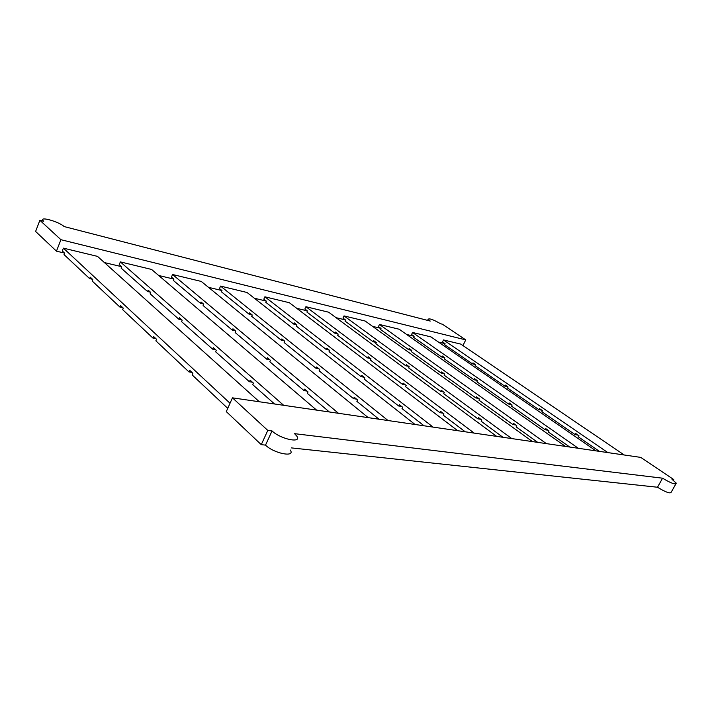 <?xml version="1.0" encoding="UTF-8"?>
<svg xmlns="http://www.w3.org/2000/svg" width="712" height="712" viewBox="0 0 712 712"><rect width="100%" height="100%" fill="white"/><g stroke="black" fill="none" stroke-linecap="round" stroke-linejoin="round"><path stroke-width="1.07" d="M290.265 450.011C295.711 457.736 274.022 453.589 265.514 445.116L261.26 444.653L226.291 411.616L232.45 397.839L640.747 457.398L673.73 479.55L672.021 479.336L676.302 483.172C675.501 484.89 670.918 483.234 662.578 478.197L657.496 487.239L291.252 447.884M662.578 478.197L294.599 433.67L296.762 436.091C302.315 443.665 280.644 439.286 272.037 430.938L267.792 430.422L232.45 397.839M261.26 444.653L267.792 430.422M265.514 445.116L272.037 430.938M675.822 484.018L671.22 492.143C670.375 493.932 665.8 492.303 657.496 487.239M673.73 479.55L673.329 480.253M607.861 452.601L443.514 339.944L460.806 344.118L624.237 454.995M599.442 451.372L578.375 436.857L578.963 435.771L575.759 433.563L575.171 434.649L541.885 411.705L542.446 410.646L539.429 408.572L538.877 409.631L507.54 388.04L508.074 386.999L505.235 385.05L504.701 386.082L475.162 365.728L475.669 364.713L472.991 362.871L472.483 363.877L444.591 344.653L445.071 343.665L442.544 341.92L443.514 339.944M578.002 435.112L575.171 434.649M541.743 410.165L538.877 409.631M507.603 386.678L504.701 386.082M475.402 364.526L472.483 363.877M569.76 447.047L548.436 432.059L549.032 430.929L545.793 428.651L545.196 429.781L511.554 406.143L512.115 405.039L509.071 402.903L508.51 403.998L476.915 381.801L477.458 380.724L474.593 378.722L474.058 379.79L444.324 358.901L444.849 357.851L442.152 355.964L441.636 357.006L413.61 337.319L414.108 336.295L411.563 334.515L412.56 332.468L431.009 336.918L595.971 450.865M578.322 448.293L412.56 332.468M548.062 430.244L545.196 429.781M511.412 404.541L508.51 403.998M476.978 380.395L474.058 379.79M444.582 357.664L441.636 357.006M537.711 442.366L516.138 426.88L516.752 425.705L513.477 423.355L512.862 424.53L478.909 400.144L479.488 399.005L476.426 396.798L475.847 397.946L444.03 375.099L444.582 373.987L441.707 371.922L441.155 373.035L411.287 351.595L411.821 350.5L409.115 348.568L408.59 349.654L380.493 329.478L381 328.419L378.455 326.594L379.46 324.476L399.201 329.238L565.479 446.424M546.398 443.638L379.46 324.476M515.773 425.002L512.862 424.53M478.776 398.489L475.847 397.946M444.11 373.64L441.155 373.035M411.554 350.313L408.59 349.654M502.983 437.302L481.205 421.282L481.837 420.053L478.526 417.624L477.903 418.852L443.692 393.683L444.288 392.49L441.2 390.221L440.603 391.413L408.635 367.89L409.204 366.733L406.312 364.606L405.751 365.772L375.811 343.745L376.345 342.614L373.64 340.621L373.106 341.751L345.008 321.076L345.516 319.982L342.979 318.113L344.003 315.906L365.158 321.023L532.496 441.609M511.794 438.592L344.003 315.906M480.84 419.323L477.903 418.852M443.567 391.956L440.603 391.413M408.724 366.377L405.751 365.772M376.078 342.41L373.106 341.751M465.248 431.801L443.3 415.203L443.941 413.921L440.612 411.411L439.972 412.684L405.582 386.687L406.187 385.441L403.09 383.101L402.485 384.347L370.436 360.112L371.005 358.901L368.122 356.721L367.543 357.922L337.604 335.29L338.156 334.115L335.45 332.077L334.907 333.243L306.881 312.052L307.397 310.913L304.87 308.999L305.902 306.712L328.65 312.203L496.691 436.385M474.165 433.101L305.902 306.712M442.944 413.174L439.972 412.684M405.466 384.898L402.485 384.347M370.534 358.537L367.543 357.922M337.888 333.91L334.907 333.243M424.076 425.794L402.013 408.59L402.672 407.246L399.325 404.647L398.675 405.982L364.197 379.087L364.82 377.787L361.714 375.375L361.1 376.666L329.069 351.683L329.656 350.42L326.772 348.177L326.185 349.432L296.352 326.158L296.913 324.939L294.216 322.839L293.664 324.067L265.807 302.333L266.341 301.14L263.823 299.182L264.882 296.806L289.383 302.725L457.691 430.698M433.083 427.111L264.882 296.806M401.666 406.463L398.675 405.982M364.099 377.227L361.1 376.666M329.175 350.046L326.185 349.432M296.646 324.725L293.664 324.067M378.98 419.217L356.881 401.354L357.558 399.948L354.211 397.252L353.544 398.649L319.11 370.81L319.75 369.448L316.653 366.956L316.021 368.309L284.141 342.534L284.738 341.208L281.872 338.903L281.276 340.211L251.665 316.279L252.235 314.998L249.565 312.844L249.004 314.125L221.441 291.831L221.975 290.585L219.492 288.582L220.56 286.099L247.055 292.498L415.052 424.477M388.058 420.543L220.56 286.099M356.552 399.138L353.544 398.649M319.029 368.869L316.021 368.309M284.266 340.825L281.276 340.211M251.968 314.784L249.004 314.125M329.371 411.981L307.344 393.407L308.029 391.929L304.7 389.135L304.015 390.603L269.803 361.758L270.444 360.325L267.374 357.744L266.733 359.168L235.165 332.557L235.77 331.169L232.931 328.784L232.326 330.163L203.107 305.528L203.685 304.193L201.051 301.986L200.481 303.321L173.354 280.448L173.906 279.148L171.459 277.102L172.553 274.503L201.265 281.436L368.238 417.65M338.494 413.307L172.553 274.503M307.032 391.093L304.015 390.603M269.732 359.729L266.733 359.168M235.298 330.777L232.326 330.163M203.418 303.971L200.481 303.321M274.547 403.98L252.715 384.649L253.419 383.101L250.126 380.181L249.423 381.739L215.638 351.808L216.288 350.313L213.271 347.643L212.612 349.138L181.56 321.637L182.183 320.186L179.397 317.73L178.774 319.172L150.143 293.816L150.721 292.41L148.158 290.14L147.571 291.537L121.085 268.077L121.636 266.715L119.251 264.615L120.355 261.9L151.594 269.447L316.6 410.112M283.67 405.315L120.355 261.9M252.431 382.228L249.423 381.739M215.585 349.69L212.612 349.138M181.72 319.777L178.774 319.172M150.472 292.187L147.571 291.537M227.751 408.359L192.178 374.948L192.89 373.302L189.659 370.276L188.947 371.913L155.866 340.834L156.533 339.259L153.578 336.491L152.911 338.067L122.651 309.631L123.274 308.109L120.568 305.573L119.945 307.095L92.142 280.982L92.738 279.505L90.246 277.173L89.65 278.641L64.027 254.576L64.587 253.152L62.291 250.989L63.404 248.15L97.517 256.382L259.355 401.764M230.029 403.25L63.404 248.15M191.92 372.394L188.947 371.913M155.848 338.609L152.911 338.067M122.829 307.682L119.945 307.095M92.489 279.273L89.65 278.641M444.991 343.602L438.423 342.036M414.028 336.233L406.632 334.48M380.92 328.357L372.599 326.381M345.436 319.919L336.073 317.685M307.317 310.85L296.779 308.341M266.252 301.078L254.38 298.248M221.895 290.523L208.491 287.337M173.826 279.086L158.678 275.482M121.556 266.653L104.397 262.568M64.516 253.08L56.453 251.158L35.6 231.453L39.881 220.302L43.69 221.29L42.987 220.515C39.552 216.119 59.212 221.806 64.107 226.558L430.226 321.067L428.161 319.252C429.345 318.166 433.466 319.652 440.523 323.729L442.392 324.209L465.746 339.891L60.929 239.704L56.453 251.158M462.933 345.56L465.746 339.891M60.929 239.704L39.881 220.302M42.987 220.515L42.782 221.058M428.161 319.252L427.609 320.391"/></g></svg>
